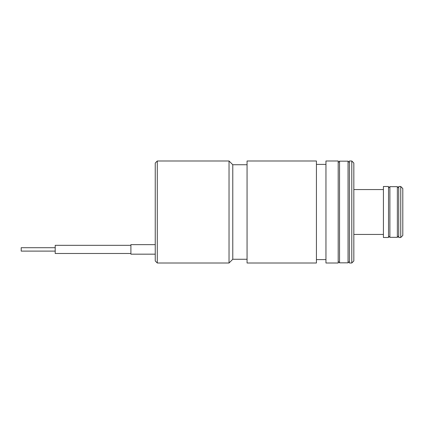 <?xml version="1.0" encoding="UTF-8"?>
<svg xmlns="http://www.w3.org/2000/svg" width="424" height="424" viewBox="0 0 424 424"><rect width="100%" height="100%" fill="white"/><g stroke="black" fill="none" stroke-linecap="round" stroke-linejoin="round"><path stroke-width="0.64" d="M400.76 237.504L402.8 235.463L402.8 188.537L400.76 186.496L398.719 186.496L398.719 237.504L400.76 237.504L400.76 186.496M398.719 235.972L397.357 237.334L389.879 237.334L388.517 235.972M388.517 237.504L388.517 186.496L383.418 186.496L383.418 237.504L388.517 237.504M383.418 234.446L353.833 234.446M351.793 263.007L353.833 260.967L353.833 163.033L351.793 160.993L349.413 160.993L349.413 263.007L351.793 263.007L351.793 160.993M349.413 261.476L348.051 262.838L339.55 262.838L338.193 261.476M338.193 263.007L338.193 160.993L325.95 160.993L325.95 263.007L338.193 263.007M325.95 259.605L316.426 259.605M316.426 263.007L316.426 160.993L247.06 160.993L247.06 263.007L316.426 263.007M247.06 259.265L232.776 259.265L232.776 164.735L229.034 160.993L157.288 160.993L157.288 263.007L229.034 263.007L229.034 160.993M232.776 259.265L229.034 263.007M157.288 263.007L155.248 260.967L155.248 163.033L157.288 160.993M130.899 254.167L155.248 254.167L130.899 254.167L130.899 244.643L155.248 244.643L130.899 244.643M130.899 253.483L55.205 253.483L55.205 245.326L130.899 245.326M55.205 251.103L21.2 251.103L21.2 247.706L55.205 247.706M397.357 237.334L397.357 186.666L398.719 188.028M389.879 237.334L389.879 186.666L388.517 188.028M348.051 262.838L348.051 161.162L349.413 162.524M339.55 262.838L339.55 161.162L338.193 162.524M397.357 186.666L389.879 186.666M383.418 189.554L353.833 189.554M348.051 161.162L339.55 161.162M325.95 164.395L316.426 164.395M247.06 164.735L232.776 164.735"/></g></svg>
